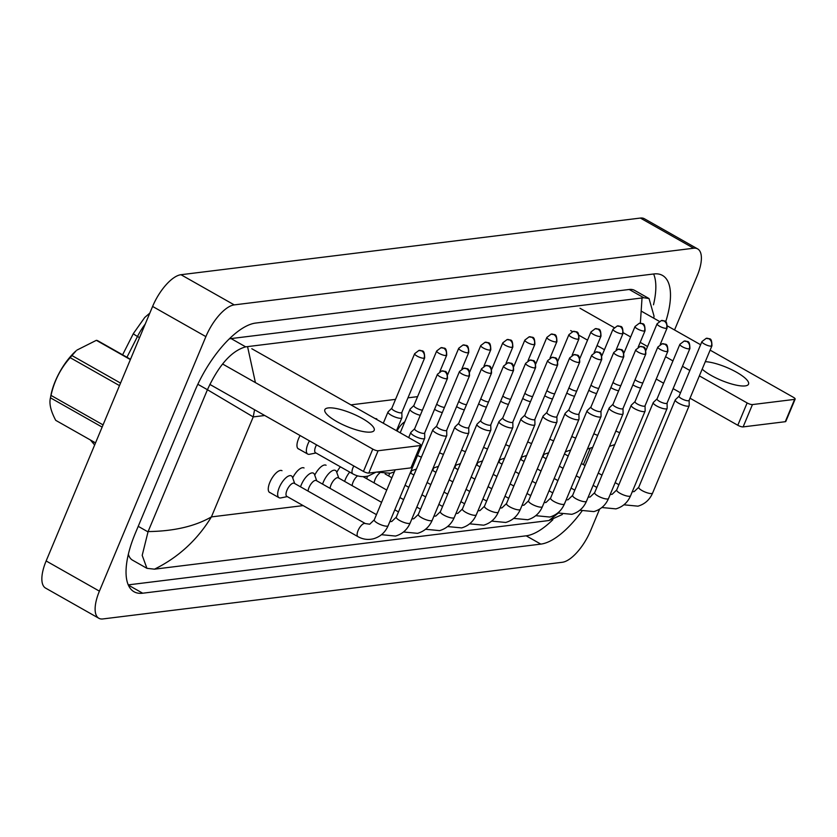 <?xml version="1.0" encoding="UTF-8"?>
<svg xmlns="http://www.w3.org/2000/svg" width="837" height="837" viewBox="0 0 837 837"><rect width="100%" height="100%" fill="white"/><g stroke="black" fill="none" stroke-linecap="round" stroke-linejoin="round"><path stroke-width="1.26" d="M340.387 466.805A12.534 5.043 119.5 0 0 336.767 472.434M326.085 465.246A12.534 5.043 119.5 0 0 314.733 475.154M304.04 467.967A12.534 5.043 119.5 0 0 292.688 477.875M300.106 435.543A12.534 5.043 119.5 0 0 298.558 438.703A12.534 5.043 119.5 0 0 298.349 448.873A12.534 5.043 119.5 0 0 298.966 449.103M376.828 418.908A12.534 5.043 119.5 0 0 375.248 418.657M282.006 470.687A12.534 5.043 119.5 0 0 269.859 482.332A12.534 5.043 119.5 0 0 269.64 492.501A12.534 5.043 119.5 0 0 270.257 492.731M599.595 509.147L590.64 530.564A33.428 13.434 -60.5 0 1 562.265 562.286L102.867 618.941A33.428 13.434 -60.5 0 1 98.839 618.261A33.428 13.434 -60.5 0 1 99.404 591.142L205.881 336.62A33.428 13.434 -60.5 0 1 234.245 304.888L693.643 248.233A33.428 13.434 -60.5 0 1 697.671 248.913A33.428 13.434 -60.5 0 1 697.106 276.043L674.538 329.977M98.839 618.261L45.575 588.087A33.428 13.434 -60.5 0 1 46.14 560.957L152.606 306.436A33.428 13.434 -60.5 0 1 180.97 274.714L640.368 218.059A33.428 13.434 -60.5 0 1 644.396 218.739L697.671 248.913M665.687 321.806A71.877 28.887 119.5 0 0 662.486 275.425A71.877 28.887 119.5 0 0 653.823 273.961L255.693 323.061A71.877 28.887 119.5 0 0 194.707 391.287L135.249 533.431A71.877 28.887 119.5 0 0 134.025 591.749A71.877 28.887 119.5 0 0 142.688 593.213L540.817 544.113A71.877 28.887 119.5 0 0 581.945 511.104M128.239 584.885L526.17 535.816A71.877 28.887 119.5 0 0 552.849 519.714M653.477 304.804A71.877 28.887 119.5 0 0 653.624 273.992M254.563 409.743L253.234 416.92L207.43 389.718C218.792 365.12 231.535 350.829 245.659 346.842L643.799 297.742L649.031 298.547L634.655 290.397A45.135 18.142 119.5 0 0 629.215 289.476L231.075 338.577A45.135 18.142 119.5 0 0 229.254 338.933M128.343 554.24A45.135 18.142 119.5 0 0 132.56 560.183L146.946 568.333L142.196 555.381L148.097 531.579C173.866 531.233 194.969 526.347 211.405 516.91C197.323 539.959 178.354 557.379 154.489 569.17L548.936 520.53L558.195 513.144M649.031 298.547L654.032 316.093M562.318 514.493L548.936 520.53M154.489 569.17L146.946 568.333M207.314 390L148.097 531.579M640.368 323.176L642.021 298.003M247.574 346.654L255.411 382.603M357.954 536.653L286.84 496.362A7.523 3.024 -60.5 0 1 286.965 490.252A7.523 3.024 -60.5 0 1 294.247 483.273L365.371 523.564A7.523 3.024 -60.5 0 0 364.231 523.449A7.523 3.024 -60.5 0 0 358.079 530.543A7.523 3.024 -60.5 0 0 357.954 536.653C362.85 539.384 368.029 540.085 373.48 538.777C380.354 536.747 385.24 532.384 388.148 525.667L424.694 438.295A7.523 1.967 22.7 0 0 424.736 438.075L424.662 432.949M287.279 496.613L280.824 497.91A12.534 5.043 -60.5 0 1 279.035 497.701A12.534 5.043 -60.5 0 1 279.255 487.532A12.534 5.043 -60.5 0 1 291.402 475.887A12.534 5.043 -60.5 0 1 292.5 477.32L294.697 483.524M414.639 428.764L410.946 432.31A7.523 1.967 22.7 0 0 410.81 432.488A7.523 1.967 22.7 0 0 414.169 435.836A7.523 1.967 22.7 0 0 423.742 438.787A7.523 1.967 22.7 0 0 424.694 438.295M414.702 428.701A5.43 1.423 22.7 0 0 414.608 428.837A5.43 1.423 22.7 0 0 417.035 431.254A5.43 1.423 22.7 0 0 423.951 433.378A5.43 1.423 22.7 0 0 424.631 433.022A5.43 1.423 22.7 0 0 424.662 432.865M376.012 472.173L368.364 475.981C362.902 477.289 357.723 476.588 352.827 473.857L315.539 452.733A7.523 3.024 -60.5 0 1 315.664 446.623A7.523 3.024 -60.5 0 1 316.532 444.845M391.831 408.236L388.138 411.783A7.523 1.967 22.7 0 0 388.002 411.971A7.523 1.967 22.7 0 0 391.36 415.309A7.523 1.967 22.7 0 0 401.886 417.778A7.523 1.967 22.7 0 0 401.927 417.548L401.854 412.432M315.988 452.984L309.523 454.282A12.534 5.043 -60.5 0 1 307.744 454.072A12.534 5.043 -60.5 0 1 307.953 443.903A12.534 5.043 -60.5 0 1 309.449 440.837M391.894 408.174A5.43 1.423 22.7 0 0 391.8 408.31A5.43 1.423 22.7 0 0 394.227 410.726A5.43 1.423 22.7 0 0 401.143 412.861A5.43 1.423 22.7 0 0 401.823 412.505A5.43 1.423 22.7 0 0 401.854 412.338M308.058 491.089A7.523 3.024 -60.5 0 1 308.999 487.542A7.523 3.024 -60.5 0 1 316.292 480.553L376.451 514.64M300.535 486.831A12.534 5.043 -60.5 0 1 301.289 484.811A12.534 5.043 -60.5 0 1 313.436 473.167A12.534 5.043 -60.5 0 1 314.534 474.6L316.742 480.804M436.673 426.043L432.98 429.59A7.523 1.967 22.7 0 0 432.855 429.779A7.523 1.967 22.7 0 0 436.213 433.116A7.523 1.967 22.7 0 0 445.786 436.077A7.523 1.967 22.7 0 0 446.728 435.585A7.523 1.967 22.7 0 0 446.77 435.355L446.707 430.239M436.736 425.981A5.43 1.423 22.7 0 0 436.642 426.117A5.43 1.423 22.7 0 0 439.069 428.534A5.43 1.423 22.7 0 0 445.985 430.668A5.43 1.423 22.7 0 0 446.676 430.312A5.43 1.423 22.7 0 0 446.696 430.145M330.092 488.369A7.523 3.024 -60.5 0 1 331.044 484.822A7.523 3.024 -60.5 0 1 338.326 477.833L381.588 502.346M322.58 484.11A12.534 5.043 -60.5 0 1 323.333 482.102A12.534 5.043 -60.5 0 1 335.48 470.457A12.534 5.043 -60.5 0 1 336.579 471.88L338.776 478.084M458.718 423.323L455.025 426.87A7.523 1.967 22.7 0 0 454.889 427.058A7.523 1.967 22.7 0 0 458.247 430.396A7.523 1.967 22.7 0 0 467.82 433.357A7.523 1.967 22.7 0 0 468.772 432.865A7.523 1.967 22.7 0 0 468.814 432.635L468.741 427.519M458.781 423.26A5.43 1.423 22.7 0 0 458.686 423.396A5.43 1.423 22.7 0 0 461.114 425.813A5.43 1.423 22.7 0 0 468.029 427.948A5.43 1.423 22.7 0 0 468.71 427.592A5.43 1.423 22.7 0 0 468.741 427.425M352.136 485.659A7.523 3.024 -60.5 0 1 353.078 482.102A7.523 3.024 -60.5 0 1 357.587 475.845M344.614 481.401A12.534 5.043 -60.5 0 1 345.367 479.381A12.534 5.043 -60.5 0 1 349.72 472.089M480.752 420.603L477.059 424.15A7.523 1.967 22.7 0 0 476.933 424.338A7.523 1.967 22.7 0 0 480.292 427.686A7.523 1.967 22.7 0 0 489.865 430.636A7.523 1.967 22.7 0 0 490.806 430.145A7.523 1.967 22.7 0 0 490.848 429.925L490.775 424.798M480.815 420.54A5.43 1.423 22.7 0 0 480.72 420.676A5.43 1.423 22.7 0 0 483.148 423.093A5.43 1.423 22.7 0 0 490.063 425.227A5.43 1.423 22.7 0 0 490.754 424.872A5.43 1.423 22.7 0 0 490.775 424.715M374.17 482.939A7.523 3.024 -60.5 0 1 375.122 479.381A7.523 3.024 -60.5 0 1 379.632 473.135M366.658 478.68A12.534 5.043 -60.5 0 1 367.412 476.661A12.534 5.043 -60.5 0 1 367.621 476.159M502.796 417.883L499.103 421.429A7.523 1.967 22.7 0 0 498.967 421.618A7.523 1.967 22.7 0 0 502.326 424.966A7.523 1.967 22.7 0 0 511.899 427.916A7.523 1.967 22.7 0 0 512.851 427.425A7.523 1.967 22.7 0 0 512.893 427.205L512.819 422.078M502.859 417.83A5.43 1.423 22.7 0 0 502.765 417.966A5.43 1.423 22.7 0 0 505.192 420.373A5.43 1.423 22.7 0 0 512.108 422.507A5.43 1.423 22.7 0 0 512.788 422.151A5.43 1.423 22.7 0 0 512.819 421.994M413.876 405.516L410.172 409.063A7.523 1.967 22.7 0 0 410.046 409.251A7.523 1.967 22.7 0 0 413.405 412.599A7.523 1.967 22.7 0 0 420.268 415.288M413.938 405.453A5.43 1.423 22.7 0 0 413.844 405.589A5.43 1.423 22.7 0 0 416.261 408.006A5.43 1.423 22.7 0 0 422.423 410.14M434.539 409.335A7.523 1.967 22.7 0 0 435.439 409.879A7.523 1.967 22.7 0 0 442.313 412.578M436.694 404.198A5.43 1.423 22.7 0 0 438.306 405.286A5.43 1.423 22.7 0 0 444.468 407.431M456.583 406.615A7.523 1.967 22.7 0 0 457.483 407.159A7.523 1.967 22.7 0 0 464.347 409.858M458.728 401.478A5.43 1.423 22.7 0 0 460.34 402.576A5.43 1.423 22.7 0 0 466.502 404.71M50.293 398.611L50.931 395.242A39.287 15.788 -60.5 0 1 51.392 393.013A39.287 15.788 -60.5 0 1 76.083 350.839L71.93 355.547L120.538 383.084M102.135 427.1L50.461 397.826L50.304 398.611M119.492 385.606L70.182 357.671C60.599 368.374 54.206 380.95 51.015 395.409A45.135 18.142 -60.5 0 0 50.722 396.623A45.135 18.142 -60.5 0 0 50.461 397.826C48.985 403.476 50.743 410.977 55.723 420.341L95.533 442.888M51.015 395.409L103.056 424.893M130.373 359.596L96.36 340.324A45.135 18.142 -60.5 0 1 97.552 340.617L130.499 359.282M70.182 357.671A45.135 18.142 -60.5 0 1 71.93 355.547M96.36 340.324L76.889 350.117M370.822 432.07A26.742 6.999 -157.3 0 1 341.622 424.108A26.742 6.999 -157.3 0 1 324.84 409.68A26.742 6.999 -157.3 0 1 328.209 407.933A26.742 6.999 -157.3 0 1 357.409 415.895A26.742 6.999 -157.3 0 1 374.191 430.323A26.742 6.999 -157.3 0 1 370.822 432.07M222.642 364.032L372.789 449.103A4.175 1.088 22.7 0 0 378.104 450.745L368.772 473.072A4.175 1.088 -157.3 0 1 363.446 471.43L209.836 384.403M420.279 445.546A4.175 1.088 22.7 0 0 420.802 445.274L411.459 467.601A4.175 1.088 -157.3 0 1 410.936 467.873L420.279 445.546L378.104 450.745M420.802 445.274A4.175 1.088 22.7 0 0 418.939 443.411L251.801 348.726M410.936 467.873L368.772 473.072M705.298 361.678A26.742 6.999 -157.3 0 1 733.934 370.822A26.742 6.999 -157.3 0 1 748.54 384.162A26.742 6.999 -157.3 0 1 745.171 385.909A26.742 6.999 -157.3 0 1 723.482 381.233A26.742 6.999 -157.3 0 1 702.18 369.148M579.999 308.246L614.096 327.56M623.251 332.749L630.669 336.955M640.19 342.354L647.566 346.528M665.572 356.729L672.948 360.904M682.469 366.303L689.845 370.477M699.366 375.876L747.138 402.942A4.175 1.088 22.7 0 0 752.453 404.574L743.12 426.901A4.175 1.088 -157.3 0 1 737.795 425.259L690.023 398.203M794.627 399.375A4.175 1.088 22.7 0 0 795.15 399.103L785.807 421.429A4.175 1.088 -157.3 0 1 785.284 421.702L794.627 399.375L752.453 404.574M795.15 399.103A4.175 1.088 22.7 0 0 793.288 397.251L710.132 350.138M641.78 311.416L659.2 321.282M667.528 326.001L700.611 344.739M785.284 421.702L743.12 426.901M680.502 392.804L673.126 388.63M663.605 383.231L656.229 379.056M604.429 349.709L597.053 345.535M587.532 340.136L579.204 335.417M572.382 331.546L570.667 330.573M388.692 475.96A12.534 5.043 -60.5 0 1 389.446 473.941A12.534 5.043 -60.5 0 1 389.665 473.439M524.83 415.173L521.137 418.72A7.523 1.967 22.7 0 0 521.012 418.898A7.523 1.967 22.7 0 0 524.37 422.246A7.523 1.967 22.7 0 0 533.943 425.196A7.523 1.967 22.7 0 0 534.885 424.704A7.523 1.967 22.7 0 0 534.927 424.485L534.853 419.358M524.893 415.11A5.43 1.423 22.7 0 0 524.799 415.246A5.43 1.423 22.7 0 0 527.226 417.663A5.43 1.423 22.7 0 0 534.142 419.797A5.43 1.423 22.7 0 0 534.822 419.442A5.43 1.423 22.7 0 0 534.853 419.274M410.737 473.24A12.534 5.043 -60.5 0 1 411.48 471.231A12.534 5.043 -60.5 0 1 411.699 470.718M546.875 412.453L543.182 415.999A7.523 1.967 22.7 0 0 543.046 416.188A7.523 1.967 22.7 0 0 546.404 419.525A7.523 1.967 22.7 0 0 555.977 422.486A7.523 1.967 22.7 0 0 556.929 421.994A7.523 1.967 22.7 0 0 556.971 421.764L556.898 416.648M546.938 412.39A5.43 1.423 22.7 0 0 546.843 412.526A5.43 1.423 22.7 0 0 549.271 414.943A5.43 1.423 22.7 0 0 556.187 417.077A5.43 1.423 22.7 0 0 556.867 416.721A5.43 1.423 22.7 0 0 556.898 416.554M432.771 470.53A12.534 5.043 -60.5 0 1 433.524 468.511A12.534 5.043 -60.5 0 1 433.744 468.009M568.909 409.732L565.216 413.279A7.523 1.967 22.7 0 0 565.09 413.468A7.523 1.967 22.7 0 0 568.449 416.816A7.523 1.967 22.7 0 0 578.022 419.766A7.523 1.967 22.7 0 0 578.963 419.274A7.523 1.967 22.7 0 0 579.005 419.044L578.932 413.928M568.972 409.67A5.43 1.423 22.7 0 0 568.878 409.806A5.43 1.423 22.7 0 0 571.305 412.222A5.43 1.423 22.7 0 0 578.221 414.357A5.43 1.423 22.7 0 0 578.901 414.001A5.43 1.423 22.7 0 0 578.932 413.844M478.618 403.905A7.523 1.967 22.7 0 0 479.517 404.438A7.523 1.967 22.7 0 0 486.391 407.138M480.773 398.768A5.43 1.423 22.7 0 0 482.384 399.856A5.43 1.423 22.7 0 0 488.546 401.99M397.041 431.013A12.534 5.043 -60.5 0 1 404.773 421.848M500.662 401.185A7.523 1.967 22.7 0 0 501.562 401.729A7.523 1.967 22.7 0 0 508.425 404.417M502.807 396.047A5.43 1.423 22.7 0 0 504.418 397.136A5.43 1.423 22.7 0 0 510.58 399.27M522.696 398.464A7.523 1.967 22.7 0 0 523.596 399.008A7.523 1.967 22.7 0 0 530.47 401.697M524.851 393.327A5.43 1.423 22.7 0 0 526.463 394.415A5.43 1.423 22.7 0 0 532.625 396.56M454.815 467.81A12.534 5.043 -60.5 0 1 455.558 465.79A12.534 5.043 -60.5 0 1 455.778 465.288M590.953 407.012L587.26 410.559A7.523 1.967 22.7 0 0 587.124 410.747A7.523 1.967 22.7 0 0 590.483 414.095A7.523 1.967 22.7 0 0 600.056 417.046A7.523 1.967 22.7 0 0 601.008 416.554A7.523 1.967 22.7 0 0 601.05 416.334L600.976 411.208M591.016 406.96A5.43 1.423 22.7 0 0 590.922 407.085A5.43 1.423 22.7 0 0 593.349 409.502A5.43 1.423 22.7 0 0 600.265 411.637A5.43 1.423 22.7 0 0 600.945 411.281A5.43 1.423 22.7 0 0 600.976 411.124M476.849 465.09A12.534 5.043 -60.5 0 1 477.603 463.07A12.534 5.043 -60.5 0 1 477.822 462.568M612.987 404.302L609.294 407.849A7.523 1.967 22.7 0 0 609.169 408.027A7.523 1.967 22.7 0 0 612.527 411.375A7.523 1.967 22.7 0 0 622.1 414.325A7.523 1.967 22.7 0 0 623.042 413.834A7.523 1.967 22.7 0 0 623.084 413.614L623.01 408.487M613.05 404.24A5.43 1.423 22.7 0 0 612.956 404.376A5.43 1.423 22.7 0 0 615.383 406.792A5.43 1.423 22.7 0 0 622.299 408.916A5.43 1.423 22.7 0 0 622.979 408.561A5.43 1.423 22.7 0 0 623.01 408.404M498.894 462.369A12.534 5.043 -60.5 0 1 499.637 460.35A12.534 5.043 -60.5 0 1 499.856 459.848M635.032 401.582L631.339 405.129A7.523 1.967 22.7 0 0 631.203 405.317A7.523 1.967 22.7 0 0 634.561 408.655A7.523 1.967 22.7 0 0 644.134 411.616A7.523 1.967 22.7 0 0 645.086 411.124A7.523 1.967 22.7 0 0 645.128 410.894L645.055 405.778M635.095 401.519A5.43 1.423 22.7 0 0 635.001 401.655A5.43 1.423 22.7 0 0 637.428 404.072A5.43 1.423 22.7 0 0 644.344 406.207A5.43 1.423 22.7 0 0 645.024 405.851A5.43 1.423 22.7 0 0 645.055 405.683M520.928 459.649A12.534 5.043 -60.5 0 1 521.681 457.64A12.534 5.043 -60.5 0 1 521.901 457.128M657.066 398.862L653.373 402.409A7.523 1.967 22.7 0 0 653.247 402.597A7.523 1.967 22.7 0 0 656.606 405.935A7.523 1.967 22.7 0 0 666.179 408.895A7.523 1.967 22.7 0 0 667.12 408.404A7.523 1.967 22.7 0 0 667.162 408.174L667.089 403.057M657.129 398.799A5.43 1.423 22.7 0 0 657.035 398.935A5.43 1.423 22.7 0 0 659.462 401.352A5.43 1.423 22.7 0 0 666.378 403.486A5.43 1.423 22.7 0 0 667.058 403.131A5.43 1.423 22.7 0 0 667.089 402.963M542.972 456.939A12.534 5.043 -60.5 0 1 543.715 454.92A12.534 5.043 -60.5 0 1 543.935 454.418M679.11 396.142L675.417 399.688A7.523 1.967 22.7 0 0 675.281 399.877A7.523 1.967 22.7 0 0 678.64 403.225A7.523 1.967 22.7 0 0 688.213 406.175A7.523 1.967 22.7 0 0 689.165 405.683A7.523 1.967 22.7 0 0 689.207 405.464L689.133 400.337M679.173 396.079A5.43 1.423 22.7 0 0 679.079 396.215A5.43 1.423 22.7 0 0 681.506 398.632A5.43 1.423 22.7 0 0 688.422 400.766A5.43 1.423 22.7 0 0 689.102 400.41A5.43 1.423 22.7 0 0 689.133 400.253M544.741 395.744A7.523 1.967 22.7 0 0 545.64 396.288A7.523 1.967 22.7 0 0 552.504 398.987M546.885 390.607A5.43 1.423 22.7 0 0 548.497 391.706A5.43 1.423 22.7 0 0 554.659 393.84M566.775 393.024A7.523 1.967 22.7 0 0 567.674 393.568A7.523 1.967 22.7 0 0 574.548 396.267M568.93 387.897A5.43 1.423 22.7 0 0 570.541 388.985A5.43 1.423 22.7 0 0 576.703 391.12M588.819 390.314A7.523 1.967 22.7 0 0 589.719 390.848A7.523 1.967 22.7 0 0 596.582 393.547M590.964 385.177A5.43 1.423 22.7 0 0 592.575 386.265A5.43 1.423 22.7 0 0 598.737 388.399M610.853 387.594A7.523 1.967 22.7 0 0 611.753 388.138A7.523 1.967 22.7 0 0 618.627 390.827M612.998 382.457A5.43 1.423 22.7 0 0 614.62 383.545A5.43 1.423 22.7 0 0 620.782 385.679M632.898 384.874A7.523 1.967 22.7 0 0 633.797 385.418A7.523 1.967 22.7 0 0 640.661 388.117M635.042 379.736A5.43 1.423 22.7 0 0 636.654 380.825A5.43 1.423 22.7 0 0 642.816 382.969M145.24 324.055A33.428 13.434 119.5 0 0 137.488 336.464A8.36 0.879 -153.1 0 1 133.407 333.503L144.77 317.432L149.823 313.101M139.549 337.646L137.488 336.464L126.942 357.273M92.468 441.151A33.428 13.434 119.5 0 0 94.675 444.928M264.722 415.497L253.234 416.92L211.405 516.91L303.151 505.6M590.19 448.37L583.389 464.629M417.579 396.644L407.964 397.837M395.545 399.364L350.912 404.867M693.643 248.233L640.368 218.059M234.245 304.888L180.97 274.714M205.881 336.62L152.606 306.436M99.404 591.142L46.14 560.957M526.17 535.816L540.817 544.113M128.323 585.073L142.688 593.213M197.835 384.277L207.43 389.718M231.075 338.577L245.659 346.842M629.215 289.476L643.799 297.742M138.21 526.327L147.971 531.861M446.801 378.753A5.43 4.771 83 0 0 444.489 371.471A5.43 4.771 -97 0 0 441.8 370.917L437.458 374.212A5.43 1.423 22.7 0 0 440.869 377.142A5.43 1.423 22.7 0 0 446.801 378.753A5.43 1.423 22.7 0 0 447.481 378.397L424.631 433.022M365.371 523.564L369.703 524.213L374.265 519.861A7.523 1.967 22.7 0 0 378.983 523.92A7.523 1.967 22.7 0 0 387.196 526.159A7.523 1.967 22.7 0 0 387.405 526.128A7.523 1.967 22.7 0 0 388.148 525.667M423.993 358.236A5.43 4.771 83 0 0 421.691 350.944A5.43 4.771 -97 0 0 419.002 350.389L414.65 353.685A5.43 1.423 22.7 0 0 418.061 356.614A5.43 1.423 22.7 0 0 423.993 358.236A5.43 1.423 22.7 0 0 424.673 357.88L401.823 412.505M352.827 473.857A7.523 3.024 -60.5 0 1 352.952 467.757A7.523 3.024 -60.5 0 1 353.821 465.968M468.835 376.043A5.43 4.771 83 0 0 466.533 368.751A5.43 4.771 -97 0 0 463.844 368.196L459.492 371.492A5.43 1.423 22.7 0 0 462.903 374.421A5.43 1.423 22.7 0 0 468.835 376.043A5.43 1.423 22.7 0 0 469.526 375.687L446.676 430.312M389.833 521.639L391.747 521.493L396.299 517.14A7.523 1.967 22.7 0 0 401.017 521.2A7.523 1.967 22.7 0 0 409.241 523.439A7.523 1.967 22.7 0 0 409.45 523.407A7.523 1.967 22.7 0 0 410.182 522.947L446.728 435.585M490.88 373.323A5.43 4.771 83 0 0 488.567 366.031A5.43 4.771 -97 0 0 485.878 365.476L481.537 368.772A5.43 1.423 22.7 0 0 484.947 371.701A5.43 1.423 22.7 0 0 490.88 373.323A5.43 1.423 22.7 0 0 491.56 372.967L468.71 427.592M411.867 518.919L413.781 518.773L418.343 514.431A7.523 1.967 22.7 0 0 423.062 518.48A7.523 1.967 22.7 0 0 431.275 520.729A7.523 1.967 22.7 0 0 431.484 520.687A7.523 1.967 22.7 0 0 432.227 520.237L468.772 432.865M512.914 370.603A5.43 4.771 83 0 0 510.612 363.31A5.43 4.771 -97 0 0 507.923 362.756L503.571 366.051A5.43 1.423 22.7 0 0 506.981 368.981A5.43 1.423 22.7 0 0 512.914 370.603A5.43 1.423 22.7 0 0 513.604 370.247L490.754 424.872M433.911 516.199L435.826 516.063L440.377 511.71A7.523 1.967 22.7 0 0 445.096 515.77A7.523 1.967 22.7 0 0 453.319 518.009A7.523 1.967 22.7 0 0 453.528 517.977A7.523 1.967 22.7 0 0 454.261 517.517L490.806 430.145M534.958 367.882A5.43 4.771 83 0 0 532.646 360.601A5.43 4.771 -97 0 0 529.957 360.046L525.615 363.342A5.43 1.423 22.7 0 0 529.026 366.271A5.43 1.423 22.7 0 0 534.958 367.882A5.43 1.423 22.7 0 0 535.638 367.527L512.788 422.151M455.945 513.489L457.86 513.343L462.422 508.99A7.523 1.967 22.7 0 0 467.14 513.05A7.523 1.967 22.7 0 0 475.353 515.289A7.523 1.967 22.7 0 0 475.562 515.257A7.523 1.967 22.7 0 0 476.295 514.797L512.851 427.425M446.027 355.516A5.43 4.771 83 0 0 443.725 348.223A5.43 4.771 -97 0 0 441.036 347.669L436.694 350.965A5.43 1.423 22.7 0 0 440.095 353.894A5.43 1.423 22.7 0 0 446.027 355.516A5.43 1.423 22.7 0 0 446.717 355.16L439.864 371.534M468.071 352.795A5.43 4.771 83 0 0 465.77 345.514A5.43 4.771 -97 0 0 463.081 344.959L458.728 348.244A5.43 1.423 22.7 0 0 462.139 351.184A5.43 1.423 22.7 0 0 468.071 352.795A5.43 1.423 22.7 0 0 468.751 352.44L461.898 368.824M417.506 455.474A7.523 1.967 22.7 0 0 421.419 457.107M490.105 350.075A5.43 4.771 83 0 0 487.804 342.793A5.43 4.771 -97 0 0 485.115 342.239L480.773 345.535A5.43 1.423 22.7 0 0 484.173 348.464A5.43 1.423 22.7 0 0 490.105 350.075A5.43 1.423 22.7 0 0 490.796 349.72L483.943 366.104M439.54 452.754A7.523 1.967 22.7 0 0 443.453 454.386M363.446 471.43L372.789 449.103M737.795 425.259L747.138 402.942M556.992 365.162A5.43 4.771 83 0 0 554.69 357.88A5.43 4.771 -97 0 0 552.001 357.326L547.649 360.621A5.43 1.423 22.7 0 0 551.06 363.551A5.43 1.423 22.7 0 0 556.992 365.162A5.43 1.423 22.7 0 0 557.683 364.806L534.822 419.442M477.99 510.769L479.904 510.622L484.456 506.27A7.523 1.967 22.7 0 0 489.174 510.329A7.523 1.967 22.7 0 0 497.398 512.568A7.523 1.967 22.7 0 0 497.607 512.537A7.523 1.967 22.7 0 0 498.339 512.077L534.885 424.704M579.037 362.452A5.43 4.771 83 0 0 576.724 355.16A5.43 4.771 -97 0 0 574.036 354.606L569.694 357.901A5.43 1.423 22.7 0 0 573.104 360.831A5.43 1.423 22.7 0 0 579.037 362.452A5.43 1.423 22.7 0 0 579.717 362.097L556.867 416.721M500.024 508.049L501.938 507.902L506.5 503.56A7.523 1.967 22.7 0 0 511.219 507.609A7.523 1.967 22.7 0 0 519.432 509.859A7.523 1.967 22.7 0 0 519.641 509.817A7.523 1.967 22.7 0 0 520.373 509.356L556.929 421.994M601.071 359.732A5.43 4.771 83 0 0 598.769 352.44A5.43 4.771 -97 0 0 596.08 351.885L591.728 355.181A5.43 1.423 22.7 0 0 595.138 358.11A5.43 1.423 22.7 0 0 601.071 359.732A5.43 1.423 22.7 0 0 601.751 359.376L578.901 414.001M522.068 505.328L523.983 505.192L528.534 500.84A7.523 1.967 22.7 0 0 533.253 504.899A7.523 1.967 22.7 0 0 541.466 507.138A7.523 1.967 22.7 0 0 541.685 507.096A7.523 1.967 22.7 0 0 542.418 506.647L578.963 419.274M512.15 347.365A5.43 4.771 83 0 0 509.838 340.073A5.43 4.771 -97 0 0 507.159 339.519L502.807 342.814A5.43 1.423 22.7 0 0 506.218 345.744A5.43 1.423 22.7 0 0 512.15 347.365A5.43 1.423 22.7 0 0 512.83 347.01L505.977 363.384M461.585 450.044A7.523 1.967 22.7 0 0 465.498 451.666M534.184 344.645A5.43 4.771 83 0 0 531.882 337.353A5.43 4.771 -97 0 0 529.193 336.798L524.851 340.094A5.43 1.423 22.7 0 0 528.252 343.024A5.43 1.423 22.7 0 0 534.184 344.645A5.43 1.423 22.7 0 0 534.874 344.289L528.021 360.663M483.619 447.324A7.523 1.967 22.7 0 0 487.532 448.956M556.228 341.925A5.43 4.771 83 0 0 553.916 334.633A5.43 4.771 -97 0 0 551.238 334.078L546.885 337.374A5.43 1.423 22.7 0 0 550.296 340.314A5.43 1.423 22.7 0 0 556.228 341.925A5.43 1.423 22.7 0 0 556.908 341.569L550.055 357.954M505.663 444.604A7.523 1.967 22.7 0 0 509.576 446.236M623.115 357.012A5.43 4.771 83 0 0 620.803 349.72A5.43 4.771 -97 0 0 618.114 349.165L613.772 352.461A5.43 1.423 22.7 0 0 617.183 355.401A5.43 1.423 22.7 0 0 623.115 357.012A5.43 1.423 22.7 0 0 623.795 356.656L600.945 411.281M544.102 502.618L546.017 502.472L550.579 498.12A7.523 1.967 22.7 0 0 555.297 502.179A7.523 1.967 22.7 0 0 563.51 504.418A7.523 1.967 22.7 0 0 563.719 504.387A7.523 1.967 22.7 0 0 564.452 503.926L601.008 416.554M645.149 354.292A5.43 4.771 83 0 0 642.847 347.01A5.43 4.771 -97 0 0 640.159 346.455L635.806 349.751A5.43 1.423 22.7 0 0 639.217 352.68A5.43 1.423 22.7 0 0 645.149 354.292A5.43 1.423 22.7 0 0 645.829 353.936L622.979 408.561M566.147 499.898L568.061 499.752L572.613 495.399A7.523 1.967 22.7 0 0 577.331 499.459A7.523 1.967 22.7 0 0 585.544 501.698A7.523 1.967 22.7 0 0 585.764 501.666A7.523 1.967 22.7 0 0 586.496 501.206L623.042 413.834M667.194 351.582A5.43 4.771 83 0 0 664.881 344.289A5.43 4.771 -97 0 0 662.193 343.735L657.851 347.031A5.43 1.423 22.7 0 0 661.261 349.96A5.43 1.423 22.7 0 0 667.194 351.582A5.43 1.423 22.7 0 0 667.874 351.226L645.024 405.851M588.181 497.178L590.095 497.032L594.657 492.679A7.523 1.967 22.7 0 0 599.376 496.739A7.523 1.967 22.7 0 0 607.589 498.978A7.523 1.967 22.7 0 0 607.798 498.946A7.523 1.967 22.7 0 0 608.53 498.486L645.086 411.124M689.228 348.862A5.43 4.771 83 0 0 686.926 341.569A5.43 4.771 -97 0 0 684.237 341.015L679.885 344.31A5.43 1.423 22.7 0 0 683.295 347.24A5.43 1.423 22.7 0 0 689.228 348.862A5.43 1.423 22.7 0 0 689.908 348.506L667.058 403.131M610.225 494.458L612.14 494.311L616.691 489.969A7.523 1.967 22.7 0 0 621.41 494.029A7.523 1.967 22.7 0 0 629.623 496.268A7.523 1.967 22.7 0 0 629.842 496.226A7.523 1.967 22.7 0 0 630.575 495.776L667.12 408.404M711.272 346.141A5.43 4.771 83 0 0 708.96 338.849A5.43 4.771 -97 0 0 706.271 338.294L701.929 341.59A5.43 1.423 22.7 0 0 705.34 344.52A5.43 1.423 22.7 0 0 711.272 346.141A5.43 1.423 22.7 0 0 711.952 345.786L689.102 400.41M632.259 491.737L634.174 491.601L638.736 487.249A7.523 1.967 22.7 0 0 643.454 491.309A7.523 1.967 22.7 0 0 651.667 493.548A7.523 1.967 22.7 0 0 651.877 493.516A7.523 1.967 22.7 0 0 652.609 493.056L689.165 405.683M578.262 339.205A5.43 4.771 83 0 0 575.961 331.923A5.43 4.771 -97 0 0 573.272 331.368L568.93 334.664A5.43 1.423 22.7 0 0 572.33 337.593A5.43 1.423 22.7 0 0 578.262 339.205A5.43 1.423 22.7 0 0 578.953 338.849L572.1 355.233M527.697 441.884A7.523 1.967 22.7 0 0 531.61 443.516M600.307 336.495A5.43 4.771 83 0 0 597.995 329.203A5.43 4.771 -97 0 0 595.306 328.648L590.964 331.944A5.43 1.423 22.7 0 0 594.375 334.873A5.43 1.423 22.7 0 0 600.307 336.495A5.43 1.423 22.7 0 0 600.987 336.139L594.134 352.513M549.742 439.163A7.523 1.967 22.7 0 0 553.655 440.796M622.341 333.775A5.43 4.771 83 0 0 620.039 326.482A5.43 4.771 -97 0 0 617.35 325.928L613.008 329.223A5.43 1.423 22.7 0 0 616.409 332.153A5.43 1.423 22.7 0 0 622.341 333.775A5.43 1.423 22.7 0 0 623.031 333.419L616.178 349.793M571.776 436.454A7.523 1.967 22.7 0 0 575.689 438.086M644.385 331.054A5.43 4.771 83 0 0 642.073 323.762A5.43 4.771 -97 0 0 639.384 323.208L635.042 326.503A5.43 1.423 22.7 0 0 638.453 329.433A5.43 1.423 22.7 0 0 644.385 331.054A5.43 1.423 22.7 0 0 645.065 330.699L638.212 347.073M593.82 433.733A7.523 1.967 22.7 0 0 597.733 435.366M666.419 328.334A5.43 4.771 83 0 0 664.118 321.052A5.43 4.771 -97 0 0 661.429 320.498L657.076 323.793A5.43 1.423 22.7 0 0 660.487 326.723A5.43 1.423 22.7 0 0 666.419 328.334A5.43 1.423 22.7 0 0 667.11 327.978L660.257 344.363M615.854 431.013A7.523 1.967 22.7 0 0 619.767 432.645M122.61 354.815L133.407 333.503M90.375 439.969L94.654 444.991M653.76 318.196L654.042 316.093M279.035 497.701L269.127 492.093M374.265 519.861L395.2 469.808M408.676 437.594L410.81 432.488M437.458 374.212L414.608 428.837M447.481 378.397C447.261 368.897 444.918 372.193 441.8 370.917M383.294 423.219L388.002 411.971M307.744 454.072L297.836 448.465M396.487 430.689L401.886 417.778M414.65 353.685L391.8 408.31M424.673 357.88C424.453 348.38 422.11 351.666 419.002 350.389M410.182 522.947C407.274 529.664 402.388 534.037 395.524 536.057L381.473 534.697M396.299 517.14L432.855 429.779M459.492 371.492L436.642 426.117M469.526 375.687C469.306 366.177 466.952 369.473 463.844 368.196M432.227 520.237C429.318 526.944 424.432 531.317 417.558 533.336L403.518 531.987M394.771 509.817L398.485 511.92M418.343 514.431L454.889 427.058M481.537 368.772L458.686 423.396M491.56 372.967C491.34 363.467 488.996 366.752 485.878 365.476M454.261 517.517C451.352 524.224 446.466 528.597 439.603 530.616L425.552 529.266M363.049 476.64L386.736 490.053M399.919 497.523L403.633 499.626M416.816 507.096L420.53 509.199M440.377 511.71L476.933 424.338M503.571 366.051L480.72 420.676M513.604 370.247C513.384 360.747 511.03 364.032 507.923 362.756M476.295 514.797C473.397 521.514 468.511 525.877 461.637 527.906L447.596 526.546M385.093 473.92L391.873 477.76M405.056 485.23L408.77 487.333M421.953 494.803L425.667 496.906M438.85 504.376L442.564 506.479M462.422 508.99L498.967 421.618M525.615 363.342L502.765 417.966M535.638 367.527C535.418 358.027 533.075 361.322 529.957 360.046M394.384 471.775L390.398 473.261L376.744 472.089M400.201 432.792L410.046 409.251M436.694 350.965L413.844 405.589M446.717 355.16C446.498 345.66 444.144 348.945 441.036 347.669M416.418 469.055L411.072 470.854M458.728 348.244L447.659 374.704M468.751 352.44C468.532 342.94 466.188 346.236 463.081 344.959M438.462 466.345L433.116 468.134M480.773 345.535L469.703 371.984M490.796 349.72C490.576 340.22 488.222 343.515 485.115 342.239M498.339 512.077C495.431 518.794 490.545 523.156 483.681 525.186L469.63 523.826M410.203 472.936L413.917 475.039M427.1 482.51L430.814 484.613M443.997 492.083L447.711 494.186M460.894 501.656L464.608 503.759M484.456 506.27L521.012 418.898M547.649 360.621L524.799 415.246M557.683 364.806C557.463 355.306 555.109 358.602 552.001 357.326M520.373 509.356C517.475 516.073 512.589 520.447 505.715 522.466L491.675 521.106M432.237 470.227L435.951 472.33M449.134 479.8L452.848 481.903M466.031 489.373L469.745 491.476M482.928 498.946L486.642 501.049M506.5 503.56L543.046 416.188M569.694 357.901L546.843 412.526M579.717 362.097C579.497 352.597 577.153 355.882 574.036 354.606M542.418 506.647C539.509 513.353 534.623 517.726 527.76 519.746L513.709 518.396M454.282 467.506L457.996 469.609M471.179 477.08L474.893 479.182M488.076 486.653L491.79 488.756M504.973 496.226L508.687 498.329M528.534 500.84L565.09 413.468M591.728 355.181L568.878 409.806M601.751 359.376C601.541 349.876 599.187 353.162 596.08 351.885M460.496 463.625L455.15 465.414M502.807 342.814L491.737 369.274M512.83 347.01C512.61 337.51 510.267 340.795 507.159 339.519M482.53 460.905L477.195 462.694M524.851 340.094L513.782 366.554M534.874 344.289C534.655 334.79 532.301 338.075 529.193 336.798M504.575 458.184L499.229 459.973M546.885 337.374L535.816 363.833M556.908 341.569C556.689 332.069 554.345 335.355 551.238 334.078M564.452 503.926C561.554 510.643 556.668 515.006 549.794 517.036L535.753 515.676M476.316 464.786L480.03 466.889M493.213 474.359L496.927 476.462M510.11 483.932L513.824 486.035M527.007 493.506L530.721 495.609M550.579 498.12L587.124 410.747M613.772 352.461L590.922 407.085M623.795 356.656C623.575 347.156 621.232 350.441 618.114 349.165M586.496 501.206C583.588 507.923 578.702 512.286 571.838 514.316L557.787 512.955M498.36 462.066L502.074 464.169M515.257 471.639L518.971 473.742M532.154 481.212L535.868 483.315M549.051 490.785L552.765 492.888M572.613 495.399L609.169 408.027M635.806 349.751L612.956 404.376M645.829 353.936C645.62 344.436 643.266 347.732 640.159 346.455M608.53 498.486C605.632 505.203 600.746 509.576 593.872 511.595L579.832 510.235M520.394 459.346L524.108 461.459M537.291 468.919L541.005 471.032M554.188 478.492L557.902 480.605M571.085 488.065L574.799 490.179M594.657 492.679L631.203 405.317M657.851 347.031L635.001 401.655M667.874 351.226C667.654 341.716 665.31 345.011 662.193 343.735M630.575 495.776C627.666 502.482 622.78 506.856 615.917 508.875L601.866 507.525M542.439 456.636L546.153 458.739M559.336 466.209L563.05 468.312M576.233 475.782L579.947 477.885M593.13 485.355L596.844 487.458M616.691 489.969L653.247 402.597M679.885 344.31L657.035 398.935M689.908 348.506C689.698 339.006 687.344 342.291 684.237 341.015M652.609 493.056C649.711 499.762 644.825 504.136 637.951 506.165L623.91 504.805M564.473 453.916L568.187 456.019M581.37 463.489L585.084 465.592M598.267 473.062L601.981 475.165M615.164 482.635L618.878 484.738M638.736 487.249L675.281 399.877M701.929 341.59L679.079 396.215M711.952 345.786C711.732 336.286 709.389 339.571 706.271 338.294M526.609 455.474L521.273 457.264M568.93 334.664L557.861 361.113M578.953 338.849C578.733 329.349 576.379 332.645 573.272 331.368M548.653 452.754L543.307 454.543M590.964 331.944L579.895 358.403M600.987 336.139C600.767 326.629 598.424 329.924 595.306 328.648M570.688 450.034L565.352 451.823M613.008 329.223L601.939 355.683M623.031 333.419C622.812 323.919 620.458 327.204 617.35 325.928M592.732 447.314L587.386 449.103M635.042 326.503L623.973 352.963M645.065 330.699C644.846 321.199 642.502 324.484 639.384 323.208M614.766 444.593L609.43 446.393M657.076 323.793L646.018 350.243M667.11 327.978C666.89 318.478 664.536 321.774 661.429 320.498"/></g></svg>
